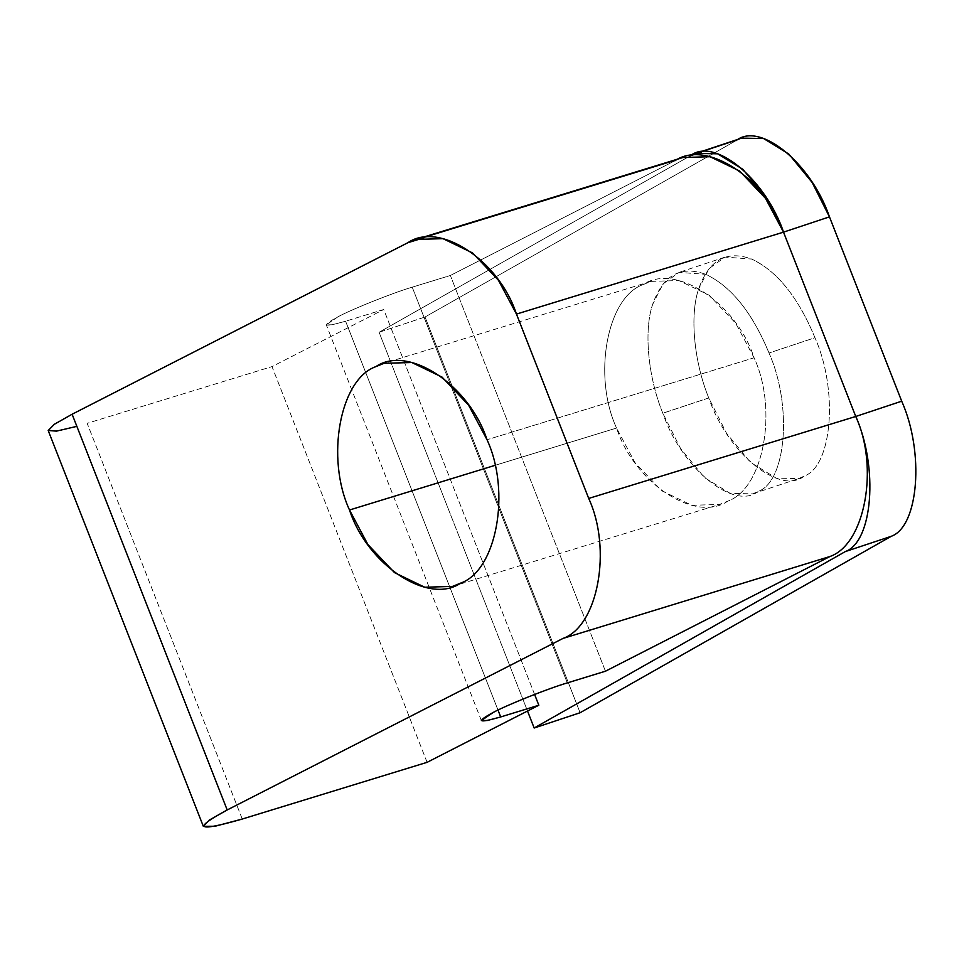 <?xml version="1.0" encoding="UTF-8"?>
<svg xmlns="http://www.w3.org/2000/svg" width="964" height="964" viewBox="0 0 964 964"><rect width="100%" height="100%" fill="white"/><g stroke="black" fill="none" stroke-linecap="round" stroke-linejoin="round"><path stroke-width="0.72" stroke-dasharray="4.82 3.62" d="M616.55 428.052L494.906 465.383L616.55 428.052C592.499 376.068 606.983 297.225 642.904 284.693L651.086 281.368L678.873 280.56L709.094 295.177L735.665 323.217L754.089 357.789C778.153 409.772 763.657 488.615 727.736 501.159L719.554 504.473L691.778 505.281L661.545 490.676L634.975 462.624L616.55 428.052C634.469 483.169 695.61 523.38 727.736 501.159C763.657 488.615 778.153 409.772 754.089 357.789L487.037 439.741L754.089 357.789C736.183 302.672 675.029 262.473 642.904 284.693C606.983 297.225 592.499 376.068 616.55 428.052M708.757 397.951L662.81 413.231L680.524 448.441L704.443 477.566L730.254 493.435L752.739 493.845L758.331 491.351C786.504 481.289 792.384 405.205 769.019 353.005L814.966 337.725C838.331 389.938 832.45 466.01 804.277 476.071L798.686 478.566L776.201 478.156L750.39 462.286L726.47 433.161L708.757 397.951C693.96 361.813 689.609 315.385 698.575 289.164L709.034 268.595L725.036 257.111L751.679 259.051C777.153 271.089 798.252 297.322 814.966 337.725L769.019 353.005C792.384 405.205 786.504 481.289 758.331 491.351C733.953 511.089 681.428 468.13 662.81 413.231C648.013 377.093 643.663 330.652 652.628 304.443C662.834 275.258 680.536 265.221 705.732 274.33C731.206 286.368 752.306 312.601 769.019 353.005C752.306 312.601 731.206 286.368 705.732 274.33L679.09 272.39L663.087 283.874L652.628 304.443C643.663 330.652 648.013 377.093 662.81 413.231L708.757 397.951C727.374 452.851 779.9 495.809 804.277 476.071C832.45 466.01 838.331 389.938 814.966 337.725C798.252 297.322 777.153 271.089 751.679 259.051C726.482 249.941 708.781 259.979 698.575 289.164C689.609 315.385 693.96 361.813 708.757 397.951M690.236 155.843L379.081 332.279L527.513 711.022L379.081 332.279L425.028 316.999L580.111 712.733L425.028 316.999L736.171 140.563L701.527 152.083L736.171 140.563L425.028 316.999L379.081 332.279L690.236 155.843M741.641 138.129L736.171 140.563M682.922 157.506L674.933 160.747L424.317 237.65L674.933 160.747L450.369 275.475L674.933 160.747M605.452 671.209L450.369 275.475L605.452 671.209M567.302 682.91L412.218 287.176L450.369 275.475L412.218 287.176L567.302 682.91M497.99 710.07L345.594 321.217L332.122 324.784L326.278 324.82L338.123 316.71C352.788 308.854 393.529 292.61 412.218 287.176C393.529 292.61 352.788 308.854 338.123 316.71C320.626 326.181 323.121 327.676 345.594 321.217L497.99 710.07M534.598 694.429L383.744 309.504L345.594 321.217L383.744 309.504L534.598 694.429M427.088 762.331L272.005 366.597L383.744 309.504L272.005 366.597L427.088 762.331M242.253 819.039L87.17 423.304L272.005 366.597L87.17 423.304L242.253 819.039M48.224 430.583L60.009 430.51L76.855 426.353M452.502 586.425L719.554 504.473M752.739 493.845L798.686 478.566M725.036 257.111L679.09 272.39M651.086 281.368L384.046 363.308M481.373 720.554L326.278 324.82"/><path stroke-width="1.45" d="M494.906 465.383L349.51 510.004L367.935 544.576L394.505 572.616L424.726 587.233L452.502 586.425L460.696 583.1C496.617 570.555 511.101 491.712 487.037 439.741L468.612 405.169L442.054 377.117L411.821 362.512L384.046 363.308L375.864 366.633C339.943 379.177 325.446 458.021 349.51 510.004L494.906 465.383M736.171 140.563C759.981 121.295 811.278 163.253 829.462 216.864L901.702 401.193C924.512 452.176 918.776 526.477 891.266 536.297C918.776 526.477 924.512 452.176 901.702 401.193L855.755 416.472C878.566 467.456 872.83 541.756 845.32 551.577L891.266 536.297L580.111 712.733L534.164 728.013L845.32 551.577C872.83 541.756 878.566 467.456 855.755 416.472L783.515 232.143C765.332 178.533 714.035 136.575 690.236 155.843L695.695 153.409L717.65 153.806L742.858 169.315L766.211 197.753L783.515 232.143L855.755 416.472L901.702 401.193L829.462 216.864L783.515 232.143L829.462 216.864L812.158 182.473L788.805 154.035L763.596 138.527L741.641 138.129L695.695 153.409M527.513 711.022L534.164 728.013L527.513 711.022M701.527 152.083L690.236 155.843L701.527 152.083M891.266 536.297L845.32 551.577L534.164 728.013L580.111 712.733L891.266 536.297M76.855 426.353L56.49 431.125L48.2 430.498L54.394 424.244L72.107 414.231L407.893 242.699L424.317 237.65L407.893 242.699L415.882 239.446L443.006 238.662L472.529 252.93L498.472 280.319L516.463 314.083L783.515 232.143L855.755 416.472L783.515 232.143L516.463 314.083L588.703 498.424L855.755 416.472C879.252 467.239 865.094 544.238 830.016 556.481C865.094 544.238 879.252 467.239 855.755 416.472L588.703 498.424C612.2 549.179 598.054 626.178 562.976 638.433L830.016 556.481L605.452 671.209L567.302 682.91C548.612 688.344 507.871 704.588 493.207 712.444L481.373 720.554L487.218 720.518L500.69 716.951L497.99 710.07L500.69 716.951L538.828 705.238L534.598 694.429L538.828 705.238L427.088 762.331L242.253 819.039L215.105 826.244L203.32 826.317L209.321 820.087L227.191 809.965L562.976 638.433C598.054 626.178 612.2 549.179 588.703 498.424L516.463 314.083C498.978 260.256 439.259 220.997 407.893 242.699L72.107 414.231L227.191 809.965L72.107 414.231L54.237 424.353L48.224 430.583L203.32 826.317M349.51 510.004C325.446 458.021 339.943 379.177 375.864 366.633C407.989 344.413 469.131 384.612 487.037 439.741C511.101 491.712 496.617 570.555 460.696 583.1C428.57 605.32 367.417 565.121 349.51 510.004M674.933 160.747C706.311 139.045 766.019 178.304 783.515 232.143L765.524 198.379L739.569 170.99L710.058 156.722L682.922 157.506L415.882 239.446M830.016 556.481L562.976 638.433L227.191 809.965C191.92 829.052 196.945 832.077 242.253 819.039L427.088 762.331L538.828 705.238L500.69 716.951C478.204 723.41 475.722 721.916 493.207 712.444C507.871 704.588 548.612 688.344 567.302 682.91L605.452 671.209L830.016 556.481"/></g></svg>
